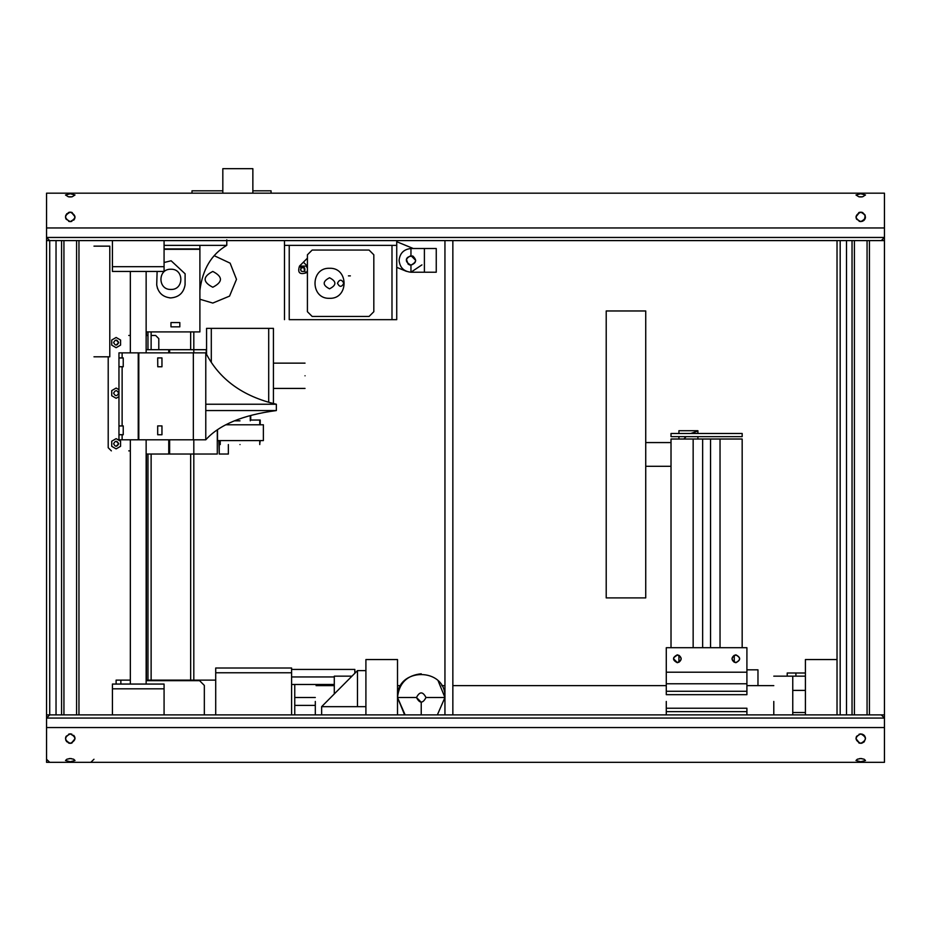 <?xml version="1.0" encoding="UTF-8"?>
<svg xmlns="http://www.w3.org/2000/svg" width="931" height="931" viewBox="0 0 931 931"><rect width="100%" height="100%" fill="white"/><g stroke="black" fill="none" stroke-linecap="round" stroke-linejoin="round"><path stroke-width="1.4" d="M170.897 289.448C157.642 289.995 157.642 268.687 170.897 269.245C184.14 268.687 184.14 289.995 170.897 289.448M421.231 673.788C406.928 675.301 399.027 683.203 397.514 697.505L404.31 714.112M405.113 714.892L397.514 697.505C396.222 666.922 446.252 666.922 444.948 697.505L425.979 697.505C422.814 691.384 419.648 691.384 416.494 697.505C419.648 703.615 422.814 703.615 425.979 697.505M444.948 697.505L437.361 714.892L444.948 697.505L438.164 680.898M421.231 714.892L421.231 702.242L416.494 697.505L421.231 702.242M416.494 697.505L397.514 697.505M289.227 245.353L289.227 319.659L396.734 319.659L391.986 319.659L391.986 245.353M396.734 319.659L396.734 240.605M284.479 319.659L284.479 240.605M284.479 245.353L396.734 245.353M350.359 275.879L348.427 275.879L350.359 275.879M343.783 283.245C341.665 287.33 339.559 287.33 337.453 283.245C339.559 279.172 341.665 279.172 343.783 283.245M373.82 311.71L369.072 316.447L312.164 316.447L307.416 311.71L307.416 254.791L312.164 250.055L369.072 250.055L373.82 254.791L373.82 311.71M410.955 255.629L410.955 248.519C403.81 249.275 399.853 253.22 399.096 260.377C399.853 267.523 403.81 271.48 410.955 272.224L410.955 265.114C404.845 261.948 404.845 258.795 410.955 255.629L410.955 255.629C417.076 258.795 417.076 261.948 410.955 265.114C404.845 261.948 404.845 258.795 410.955 255.629C417.076 258.795 417.076 261.948 410.955 265.114L410.955 272.224L436.255 272.224L436.255 248.519L424.396 248.519L424.396 272.224L424.396 248.519L410.955 248.519L410.955 255.629L415.703 260.377M408.197 264.229L406.358 259.214M410.443 265.091L409.151 264.765C404.752 259.446 405.951 256.525 412.759 255.99C417.03 260.017 416.436 263.054 410.955 265.114L409.5 264.881M410.955 272.224L421.929 264.881M396.734 267.348L406.451 271.34M413.294 248.519L396.734 241.711M444.948 714.892L444.948 240.605M452.85 714.892L452.85 240.605M321.637 714.892L321.637 706.664L365.906 706.664M357.469 706.664L357.469 670.623L365.906 670.623L365.906 714.892L365.906 659.555L397.514 659.555L397.514 714.892M321.637 706.664L357.469 670.623M334.287 693.944L334.287 676.162L351.965 676.162M204.331 714.892L204.331 685.414L199.583 680.666L146.144 680.666M193.811 331.913L193.811 352.861L193.811 349.695L206.228 349.695L206.228 353.733M217.295 429.831L217.295 454.037L193.811 454.037L193.811 439.804L193.811 680.119M147.971 680.119L147.971 454.037M147.971 349.695L147.971 331.913M151.125 331.913L151.125 349.695M151.125 454.037L151.125 680.119M190.657 680.119L190.657 454.037M151.125 335.463L155.64 335.463L158.794 338.628L158.794 349.695L190.657 349.695L190.657 331.913M164.077 240.605L164.077 271.445L112.418 271.445L112.418 240.605M164.077 714.892L164.077 684.064L112.418 684.064L112.418 714.892M215.713 680.119L146.144 680.119M130.34 680.119L116.107 680.119L116.107 684.064L116.107 680.119L120.855 680.119L120.855 684.064M305.031 375.787C305.031 359.471 305.031 359.471 305.031 375.787C305.031 392.091 305.031 392.091 305.031 375.787M146.144 349.695L168.755 349.695L168.755 352.861M168.755 439.804L168.755 454.037L146.144 454.037M169.628 352.861L169.628 349.695L193.811 349.695M193.811 454.037L169.628 454.037L169.628 439.804M228.363 444.553L228.363 454.037L219.251 454.037L219.251 440.596M259.761 443.761L260.214 440.596L263.38 440.596L217.528 440.596L218.878 440.596L219.251 454.037M260.214 424.792L260.214 420.044L250.276 420.044M263.38 440.596L263.38 424.792L225.779 424.792M217.528 429.668L217.528 440.596M130.34 335.463L128.757 335.463M108.205 447.718L108.205 356.806L108.205 447.718L111.371 450.872L108.205 447.718M128.757 450.872L130.34 450.872M116.142 446.286L118.668 443.761C116.98 440.503 115.293 440.503 113.617 443.761C115.293 447.02 116.98 447.02 118.668 443.761L116.142 441.236M116.142 345.11L118.668 342.585C116.98 339.315 115.293 339.315 113.617 342.585C115.293 345.843 116.98 345.843 118.668 342.585L116.142 340.048M116.142 390.648L116.759 390.717M118.668 393.173L118.668 393.173C116.98 389.914 115.293 389.914 113.617 393.173C115.293 396.431 116.98 396.431 118.668 393.173C116.98 389.914 115.293 389.914 113.617 393.173M146.144 335.463L147.971 335.463M116.142 438.652L111.72 441.201L111.72 446.321L116.142 448.87L120.564 446.321L120.564 441.201L116.142 438.652M118.959 389.682L116.142 388.064L111.72 390.613L111.72 395.733L116.142 398.282L118.959 396.653M116.142 337.476L111.72 340.024L111.72 345.133L116.142 347.694L120.564 345.133L120.564 340.024L116.142 337.476M113.617 443.761C115.293 440.503 116.98 440.503 118.668 443.761M113.617 342.585C115.293 339.315 116.98 339.315 118.668 342.585M138.242 439.804L118.959 439.804L118.959 352.861L138.242 352.861L138.242 439.804M118.959 358.388L118.959 357.236M118.959 367.454L118.959 366.29M118.959 426.375L118.959 425.211M123.229 366.686L118.959 366.686M118.959 357.993L123.229 357.993M118.959 357.911L123.229 357.911L123.229 366.767L118.959 366.767M123.229 434.672L118.959 434.672M118.959 425.979L123.229 425.979M118.959 425.898L123.229 425.898L123.229 434.754L118.959 434.754M138.8 352.861L193.345 352.861L193.345 439.804L193.345 352.861L205.774 352.861L205.774 404.24L276.356 404.24C242.747 396.408 219.216 379.278 205.774 352.861L205.774 439.804L205.774 410.559L276.356 410.559C242.747 415.017 219.216 424.769 205.774 439.804L138.8 439.804L138.8 352.861M157.688 434.754L157.688 425.898L161.959 425.898L161.959 434.754L157.688 434.754M157.77 366.767L157.688 357.911L161.959 357.911L161.959 366.767L157.77 366.767M276.356 410.559L276.356 404.24L205.774 404.24L205.774 410.559L276.356 410.559M206.566 354.374L206.566 328.352L273.435 328.352L273.435 404.24M240 444.553C265.486 444.553 265.486 444.553 240 444.553C214.514 444.553 214.514 444.553 240 444.553M240 420.835C265.486 420.835 265.486 420.835 240 420.835L234.426 420.835M226.78 239.826L226.78 245.353L164.077 245.353L199.897 245.353L199.897 249.31L164.077 249.31M164.077 248.914L199.897 248.914L199.897 331.913L146.144 331.913M179.823 322.58L179.823 326.851L170.967 326.851L170.967 322.58L179.823 322.58M164.077 262.507L171.129 260.773L185.118 273.807L185.071 284.874C183.628 292.939 178.822 297.292 170.652 297.92C162.727 297.082 158.072 292.73 156.711 284.874L157.118 271.445M169.605 297.862L170.652 297.92C162.727 297.082 158.072 292.73 156.711 284.874L157.595 288.761M164.077 245.353L226.78 245.353C211.5 254.314 202.539 269.327 199.897 290.414M252.86 193.183L252.86 168.674L222.823 168.674L222.823 193.183M191.995 193.183L191.995 190.808L222.823 190.808M271.049 193.183L271.049 190.808L252.86 190.808M214.177 255.676L230.12 263.159L236.497 279.347L229.55 296.116L212.792 303.064L199.897 299.247M212.792 287.248C222.975 281.977 222.975 276.705 212.792 271.445C202.597 276.705 202.597 281.977 212.792 287.248M329.539 298.316C310.174 299.142 310.174 267.453 329.539 268.279C348.904 267.453 348.904 299.142 329.539 298.316M329.539 288.831C336.673 285.142 336.673 281.453 329.539 277.764C322.405 281.453 322.405 285.142 329.539 288.831M307.416 268.175L306.206 266.091L299.491 266.091C297.408 272.655 299.642 274.889 306.206 272.806L307.416 270.723M300.515 269.839L301.632 267.418M307.416 258.178L303.413 262.181L307.416 266.196L303.413 262.181L307.416 258.178L299.491 266.091L301.167 267.779L304.53 267.779C305.566 271.049 304.449 272.166 301.167 271.13C300.131 267.849 301.248 266.731 304.53 267.779L304.53 271.13L306.206 272.806L307.416 271.584M304.53 267.779L304.53 271.13L303.96 267.36M302.121 267.197L301.167 267.779M66.124 219.204L70.267 221.636C76.377 218.482 76.377 215.317 70.267 212.152C64.146 215.317 64.146 218.482 70.267 221.636C64.099 218.413 64.099 215.247 70.267 212.152L72.083 212.512L75.004 216.9L71.85 212.419L70.267 212.152C76.423 215.247 76.423 218.413 70.267 221.636C76.377 218.482 76.377 215.317 70.267 212.152C64.146 215.317 64.146 218.482 70.267 221.636C64.146 218.482 64.146 215.317 70.267 212.152C76.377 215.317 76.377 218.482 70.267 221.636L74.527 218.983M68.685 221.369L70.325 221.636M65.775 218.424L65.577 217.61L65.775 218.424M65.519 216.9L65.67 215.701M71.85 221.369L70.267 221.636M73.654 220.216L74.422 219.181L73.654 220.216M74.748 218.436L74.98 217.447L74.748 218.436M859.15 212.419L855.996 216.9L858.917 212.512L862.315 212.419L860.733 212.152C866.901 215.247 866.901 218.413 860.733 221.636C854.577 218.413 854.577 215.247 860.733 212.152C866.854 215.317 866.854 218.482 860.733 221.636C854.623 218.482 854.623 215.317 860.733 212.152L862.63 212.547L865.143 215.131L864.573 219.681M874.965 240.605L881.285 240.605L884.45 237.452L46.55 237.452L49.715 240.605L49.715 714.892L49.715 240.605L49.715 714.892L46.55 718.057L46.55 762.326L884.45 762.326L884.45 193.183L46.55 193.183L46.55 240.605L884.45 240.605M70.267 758.521L66.846 759.219L65.519 760.511L70.267 761.744L75.004 760.511L73.677 759.219L70.267 758.521M66.124 736.293L70.267 733.861C64.099 737.096 64.099 740.261 70.267 743.345C76.423 740.261 76.423 737.096 70.267 733.861C76.377 737.026 76.377 740.192 70.267 743.345C64.146 740.192 64.146 737.026 70.267 733.861C64.146 737.026 64.146 740.192 70.267 743.345C76.377 740.192 76.377 737.026 70.267 733.861L74.527 736.526M860.733 758.521L857.323 759.219L855.996 760.511L860.733 761.744L865.481 760.511L864.154 759.219L860.733 758.521M856.59 736.305L860.733 733.861C854.577 737.096 854.577 740.261 860.733 743.345C866.901 740.261 866.901 737.096 860.733 733.861C854.623 737.026 854.623 740.192 860.733 743.345C866.854 740.192 866.854 737.026 860.733 733.861L863.607 734.838M874.965 714.892L881.285 714.892L884.45 718.057L46.55 718.057L46.55 714.892L869.426 714.892L869.426 240.605M71.85 734.14L70.267 733.861C76.377 737.026 76.377 740.192 70.267 743.345L71.85 743.078L70.267 743.345C64.146 740.192 64.146 737.026 70.267 733.861L70.325 733.861M65.775 737.084L65.577 737.899L65.775 737.084M65.67 739.808L66.741 741.774M71.35 758.59L69.173 758.59M861.827 758.59L859.65 758.59M74.713 736.956L75.004 738.481M75.004 738.725L71.361 743.217M70.197 743.345L69.231 743.241M65.519 738.539L65.822 736.945M864.573 735.827L865.481 738.609L864.166 741.891L861.71 743.252L858.917 742.985M859.639 743.217L855.996 738.679M855.996 738.527L856.322 736.887M71.85 743.078L75.004 738.609L71.85 743.078M859.15 734.14L862.49 734.198M864.119 735.292L864.887 736.328M865.225 737.061L865.446 738.062M73.654 735.292L74.422 736.328L73.654 735.292M74.748 737.061L74.98 738.062L74.748 737.061M70.267 743.345L68.685 743.078L65.857 740.354M859.15 743.078L855.996 738.609M70.267 193.764L75.004 194.986L72.141 196.79L68.382 196.79L65.519 194.986L70.267 193.764M860.733 193.764L865.481 194.986L862.618 196.79L858.859 196.79L855.996 194.986L860.733 193.764M71.35 196.918L69.173 196.918M861.827 196.918L859.65 196.918M70.197 212.152L69.231 212.268M66.741 213.723L65.519 216.865M65.519 216.97L65.822 218.564M74.713 218.552L75.004 217.028M75.004 216.783L71.361 212.28M859.639 212.28L855.996 216.83M855.996 216.97L856.322 218.622M856.59 219.204L860.733 221.636L863.607 220.67M859.15 221.369L862.49 221.299M864.119 220.216L864.887 219.181M865.225 218.436L865.446 217.447M70.267 212.152L68.685 212.419L65.857 215.142M70.267 733.861L68.685 734.14L70.267 733.861M93.973 246.145L109.788 246.145L109.788 356.806L93.973 356.806M316.098 685.647L334.287 685.647L316.098 685.647M291.601 684.483L334.287 684.483M291.601 676.953L334.287 676.953M291.601 669.424L354.839 669.424L354.839 673.276M294.755 684.483L294.755 714.892M291.601 672.764L291.601 668.016L215.713 668.016L215.713 672.764L291.601 672.764L291.601 714.892M215.713 714.892L215.713 672.764M294.755 705.407L315.306 705.407M294.755 697.505L315.306 697.505M805.408 714.892L805.408 659.555L837.027 659.555L837.027 240.605L852.04 240.605L852.04 714.892L852.04 240.605M840.181 714.892L840.181 240.605M852.04 714.892L837.027 714.892L837.027 240.605M846.512 714.892L846.512 240.605M854.414 714.892L854.414 240.605M867.064 714.892L867.064 240.605M869.426 714.892L884.45 714.892M46.55 240.605L46.55 714.892L46.55 240.605L61.574 240.605L61.574 714.892L61.574 240.605M93.973 714.892L78.96 714.892L78.96 240.605L93.973 240.605M46.55 714.892L61.574 714.892M56.035 714.892L56.035 240.605M63.936 714.892L63.936 240.605M76.586 714.892L76.586 240.605M881.285 193.183L869.426 193.183M84.488 240.605L90.819 240.605M46.55 759.254L49.715 762.326L61.574 762.326M78.96 762.326L90.819 762.326L93.973 759.254M869.426 762.326L881.285 762.326M805.408 672.997L795.912 672.997L795.912 676.162L795.912 672.997L787.219 672.997L787.219 676.162L773.789 676.162L805.408 676.162M773.789 714.892L773.789 701.45C773.789 668.842 773.789 668.842 773.789 701.45M805.408 690.395L792.758 690.395L792.758 676.162M805.408 712.518L792.758 712.518L792.758 690.395M792.758 714.892L792.758 712.518M315.306 701.45C315.306 681.073 315.306 681.073 315.306 701.45L315.306 714.892M742.17 433.485L742.17 436.651L671.018 436.651L671.018 433.485L742.17 433.485M720.035 647.708L720.035 439.025L742.17 439.025L742.17 647.708L746.906 647.708L666.282 647.708L671.018 647.708L671.018 439.025L693.153 439.025L693.153 647.708M746.906 647.708L746.906 694.677L666.282 694.677L666.282 691.279L746.906 691.279M746.906 669.831L757.974 669.831L757.974 685.647L773.789 685.647L746.906 685.647L746.906 683.785L666.282 683.785L666.282 685.647L452.85 685.647L666.282 685.647M666.282 647.708L666.282 672.205L746.906 672.205M666.282 701.45L666.282 708.235L746.906 708.235L746.906 714.892M666.282 708.235L666.282 714.892L666.282 711.633L746.906 711.633M677.349 654.819C682.446 657.449 682.446 660.091 677.349 662.721C672.252 660.091 672.252 657.449 677.349 654.819M735.839 654.819C740.936 657.449 740.936 660.091 735.839 662.721C730.742 660.091 730.742 657.449 735.839 654.819M666.282 672.205L666.282 691.279M734.256 655.319L734.256 662.22L735.839 662.569C730.951 660.032 730.951 657.507 735.839 654.982L734.256 655.319C731.359 657.623 731.359 659.916 734.256 662.22M735.839 654.982C740.739 657.507 740.739 660.032 735.839 662.569M720.035 439.025L710.551 439.025L710.551 647.708M710.551 439.025L702.637 439.025L702.637 647.708M702.637 439.025L693.153 439.025M673.555 658.776L677.349 662.569C672.45 660.032 672.45 657.507 677.349 654.982C682.237 657.507 682.237 660.032 677.349 662.569L678.932 662.22C681.829 659.916 681.829 657.623 678.932 655.319L677.349 654.982L673.718 657.658M678.932 655.319L678.932 662.22M606.209 310.966L606.209 597.9L645.73 597.9L645.73 310.966L606.209 310.966M683.831 439.025L686.17 436.651M690.732 433.485L697.901 431.053L690.732 433.485L697.901 431.053L697.901 433.485M697.901 436.651L697.901 439.025M678.932 430.716L697.901 430.716L678.932 430.716L678.932 433.485M678.932 439.025L678.932 436.651M164.077 266.697L112.418 266.697M164.077 688.812L112.418 688.812M122.124 425.898L122.124 366.767M122.124 439.804L122.124 434.754M122.124 357.911L122.124 352.861M211.302 328.352L211.302 362.357M268.698 328.352L268.698 402.239M46.55 727.542L884.45 727.542M46.55 227.967L884.45 227.967M146.388 680.119L146.388 454.037M146.388 335.463L146.388 331.913M130.34 271.445L130.34 352.861L130.34 271.445M130.34 439.804L130.34 684.064L130.34 439.804M146.144 684.064L146.144 439.804L146.144 684.064M146.144 352.861L146.144 271.445L146.144 352.861M273.435 363.137L305.031 363.137M305.031 388.425L273.435 388.425M250.73 415.494L250.73 420.044M250.276 420.835L250.276 415.61M259.761 444.553L259.761 440.596M259.761 424.792L259.761 420.835M220.24 440.596L220.24 444.553M397.514 685.647L400.691 685.647L397.514 685.647M441.771 685.647L444.948 685.647L441.771 685.647M645.73 466.291L671.018 466.291L645.73 466.291M671.018 442.574L645.73 442.574L671.018 442.574"/></g></svg>

